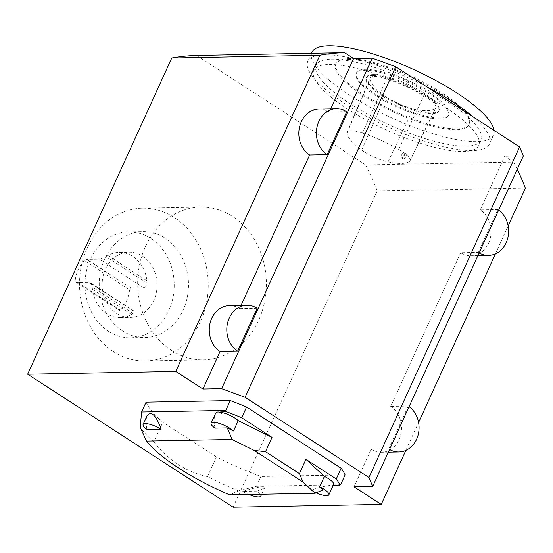 <?xml version="1.0" encoding="UTF-8"?>
<svg xmlns="http://www.w3.org/2000/svg" width="553" height="553" viewBox="0 0 553 553"><rect width="100%" height="100%" fill="white"/><g stroke="black" fill="none" stroke-linecap="round" stroke-linejoin="round"><path stroke-width="0.41" stroke-dasharray="2.77 2.07" d="M323.07 489.896L310.793 490.124C323.27 486.246 330.659 484.767 332.961 485.686L333.044 485.652M340.613 484.746L256.419 486.322L238.412 490.87L229.606 494.859M260.387 494.285A13.237 3.525 -155.5 0 0 256.945 491.133L242.767 491.403A13.237 3.525 -155.5 0 0 248.968 494.5M256.945 491.133C261.714 489.37 264.369 488.05 264.901 487.172C263.47 485.88 256.094 487.29 242.767 491.403M105.955 256.613L107.925 255.507A32.592 27.456 -91.1 0 1 119.123 252.438A32.592 27.456 -91.1 0 1 146.939 280.765L146.96 283.157C146.538 286.019 145.487 287.595 143.815 287.878L131.199 288.113L129.582 289.827L84.388 260.574L86.959 259.475L99.575 259.239L105.955 256.613L146.96 283.157M146.082 402.169A109.992 29.274 -155.5 0 0 162.817 422.236L216.437 456.951A109.992 29.274 -155.5 0 0 260.898 476.499L345.093 474.916M129.582 289.827A32.592 27.456 88.9 0 1 120.333 310.122L120.692 311.166L134.096 311.097L134.096 312.424L131.545 314.533A32.592 27.456 -91.1 0 1 120.347 317.609A32.592 27.456 -91.1 0 1 92.538 289.281L91.57 284.823L89.738 282.417L76.452 282.521L75.139 280.869A32.592 27.456 88.9 0 1 84.388 260.574M120.692 311.166L76.452 282.521M131.199 288.113L86.959 259.475M477.896 255.638L470.935 255.769A24.443 20.592 -91.1 0 0 490.497 237.196A24.443 20.592 -91.1 0 0 480.246 209.884L497.804 209.559A24.443 20.592 -91.1 0 1 498.633 210.126M479.112 252.963A24.443 20.592 -91.1 0 1 478.262 252.438L460.704 252.769A24.443 20.592 -91.1 0 0 470.935 255.769M257.166 308.298L239.615 308.629L241.08 305.408M229.384 305.629A24.443 20.592 -91.1 0 1 239.615 308.629M215.013 428.119C213.817 422.057 213.866 417.439 215.172 414.28M389.547 449.499A24.443 20.592 -91.1 0 1 388.697 448.974L371.139 449.306L354.038 486.827M388.697 448.974L408.238 406.096A24.443 20.592 -91.1 0 1 409.068 406.662M460.704 252.769L390.681 406.427L408.238 406.096M478.262 252.438L497.804 209.559M480.246 209.884L504.675 156.285L513.73 162.147L365.595 164.925A228.14 192.195 -91.1 0 1 377.222 190.972L525.35 188.193M523.332 155.939L504.675 156.285M517.262 169.253A228.14 192.195 88.9 0 0 513.73 162.147M409.476 161.497A55.5 14.772 -155.5 0 1 388.068 161.918A22.908 6.097 24.5 0 1 361.759 150.063A55.5 14.772 24.5 0 1 346.945 133.321A22.908 6.097 24.5 0 1 347.056 132.271A22.908 6.097 24.5 0 1 362.485 133.045A55.5 14.772 24.5 0 1 398.706 149.358A22.908 6.097 24.5 0 1 410.015 160.854A22.908 6.097 24.5 0 1 409.476 161.497L435.259 108.575A57.035 15.18 24.5 0 1 413.257 109.01A24.443 6.505 24.5 0 1 385.185 96.36A57.035 15.18 24.5 0 1 369.964 79.162A24.443 6.505 24.5 0 1 370.081 78.035A24.443 6.505 24.5 0 1 386.547 78.858A57.035 15.18 24.5 0 1 423.771 95.628A24.443 6.505 24.5 0 1 435.84 107.89A24.443 6.505 24.5 0 1 435.259 108.575M238.412 490.87A109.992 29.274 24.5 0 1 207.486 476.603L216.437 456.951M207.486 476.603C186.306 472.062 168.43 460.49 153.858 441.888L162.817 422.236M401.423 155.269A3.055 1.431 122.9 0 1 402.771 153.361A3.055 1.431 122.9 0 1 404.727 152.676A3.055 1.431 122.9 0 1 404.264 156.015A3.055 1.431 122.9 0 1 401.402 157.805A3.055 1.431 122.9 0 1 401.423 155.269M153.858 441.888A109.992 29.274 24.5 0 1 140.213 427.303M390.681 406.427A24.443 20.592 -91.1 0 1 400.932 433.732A24.443 20.592 -91.1 0 1 381.37 452.306A24.443 20.592 -91.1 0 1 371.139 449.306M405.854 450.405L418.586 422.464M495.419 253.868L508.152 225.928M108.443 331.288A52.964 44.62 88.9 0 0 130.605 337.786A52.964 44.62 88.9 0 0 174.223 284A52.964 44.62 88.9 0 0 128.621 231.887A52.964 44.62 88.9 0 0 86.227 272.117A52.964 44.62 88.9 0 0 108.443 331.288M116.586 313.42A32.592 27.456 88.9 0 0 130.225 317.422A32.592 27.456 88.9 0 0 157.066 284.318A32.592 27.456 88.9 0 0 129.001 252.251A32.592 27.456 88.9 0 0 117.803 255.327A32.592 27.456 88.9 0 0 102.16 283.813A32.592 27.456 88.9 0 0 116.586 313.42M365.595 164.925L196.426 55.411M233.103 507.212L377.222 190.972M171.499 350.478A76.383 64.348 -91.1 0 1 139.46 265.136A76.383 64.348 -91.1 0 1 200.601 207.105A76.383 64.348 -91.1 0 1 266.373 282.272A76.383 64.348 -91.1 0 1 203.463 359.851A76.383 64.348 -91.1 0 1 171.499 350.478M346.738 111.761L329.18 112.093L330.646 108.872M318.95 109.093A24.443 20.592 -91.1 0 1 329.18 112.093M365.118 69.36A50.724 13.5 24.5 0 1 419.741 87.104A50.724 13.5 24.5 0 1 448.898 114.748A50.724 13.5 24.5 0 1 397.137 105.996A50.724 13.5 24.5 0 1 356.581 72.678A50.724 13.5 24.5 0 1 365.118 69.36M373.13 74.544A39.927 10.625 -155.5 0 0 366.411 77.157A39.927 10.625 -155.5 0 0 398.333 103.383A39.927 10.625 -155.5 0 0 439.068 110.268A39.927 10.625 -155.5 0 0 416.126 88.508A39.927 10.625 -155.5 0 0 373.13 74.544M120.333 310.122L75.139 280.869M494.119 130.453A99.81 26.565 24.5 0 1 493.559 135.105A99.81 26.565 24.5 0 1 391.724 117.879A99.81 26.565 24.5 0 1 311.913 52.321M348.508 58.604A73.127 19.459 24.5 0 1 427.255 84.18A73.127 19.459 24.5 0 1 469.283 124.038A73.127 19.459 24.5 0 1 394.669 111.423A73.127 19.459 24.5 0 1 336.196 63.388A73.127 19.459 24.5 0 1 348.508 58.604M329 64.487A90.644 24.125 24.5 0 1 426.612 96.194A90.644 24.125 24.5 0 1 478.704 145.598A90.644 24.125 24.5 0 1 386.222 129.955A90.644 24.125 24.5 0 1 313.745 70.418A90.644 24.125 24.5 0 1 329 64.487M146.987 429.398C145.785 423.328 145.84 418.718 147.139 415.559M310.793 490.124A13.237 3.525 -155.5 0 0 316.122 492.847M332.961 485.686L333.404 484.718M404.616 154.557C402.881 156.402 402.404 157.868 403.178 158.953C405.798 158.22 406.939 156.534 406.607 153.893L404.616 154.557M372.722 75.436A39.927 10.625 -155.5 0 0 366.003 78.049A39.927 10.625 -155.5 0 0 397.925 104.275A39.927 10.625 -155.5 0 0 438.66 111.16A39.927 10.625 -155.5 0 0 415.718 89.406A39.927 10.625 -155.5 0 0 372.722 75.436M256.419 486.322L260.898 476.499M473.022 116.794A99.81 26.565 24.5 0 1 489.488 144.036A99.81 26.565 24.5 0 1 387.653 126.817A99.81 26.565 24.5 0 1 307.841 61.252A99.81 26.565 24.5 0 1 324.646 54.726A99.81 26.565 24.5 0 1 426.363 86.586M364.71 70.252A50.724 13.5 24.5 0 1 419.333 87.996A50.724 13.5 24.5 0 1 448.49 115.639A50.724 13.5 24.5 0 1 396.736 106.888A50.724 13.5 24.5 0 1 356.173 73.57A50.724 13.5 24.5 0 1 364.71 70.252M331.441 59.123A90.644 24.125 24.5 0 1 429.059 90.837A90.644 24.125 24.5 0 1 481.151 140.234A90.644 24.125 24.5 0 1 388.662 124.598A90.644 24.125 24.5 0 1 316.185 65.054A90.644 24.125 24.5 0 1 331.441 59.123M348.1 59.496A73.127 19.459 24.5 0 1 426.847 85.079A73.127 19.459 24.5 0 1 468.875 124.93A73.127 19.459 24.5 0 1 394.261 112.314A73.127 19.459 24.5 0 1 335.789 64.279A73.127 19.459 24.5 0 1 348.1 59.496M113.344 351.57A76.383 64.348 -91.1 0 1 81.305 266.228A76.383 64.348 -91.1 0 1 142.446 208.198A76.383 64.348 -91.1 0 1 208.218 283.364A76.383 64.348 -91.1 0 1 145.308 360.943A76.383 64.348 -91.1 0 1 113.344 351.57M122.704 331.019A52.964 44.62 -91.1 0 1 100.494 271.848A52.964 44.62 -91.1 0 1 142.881 231.617A52.964 44.62 -91.1 0 1 188.483 283.73A52.964 44.62 -91.1 0 1 144.872 337.517A52.964 44.62 -91.1 0 1 122.704 331.019M146.939 280.765L107.925 255.507M133.314 310.924L89.074 282.286M131.545 314.533L92.538 289.281M398.706 149.358L423.771 95.628M362.485 133.045L386.547 78.858M388.068 161.918L413.257 109.01M361.759 150.063L385.185 96.36M143.815 287.878L99.575 259.239M346.945 133.321L369.964 79.162M133.155 313.44L92.157 286.896M410.015 160.854L435.84 107.89M120.347 317.609L130.225 317.422M119.123 252.438L129.001 252.251M406.607 153.893L404.727 152.676M403.178 158.953L401.402 157.805M347.056 132.271L370.081 78.035M311.491 53.254L307.841 61.252M493.559 135.105L489.488 144.036M448.49 115.639L448.898 114.748M356.173 73.57L356.581 72.678M316.185 65.054L313.745 70.418M481.151 140.234L478.704 145.598M388.324 452.174L381.37 452.306M438.66 111.16L439.068 110.268M366.003 78.049L366.411 77.157M468.875 124.93L469.283 124.038M335.789 64.279L336.196 63.388M261.673 494.258L264.901 487.172M130.605 337.786L144.872 337.517M128.621 231.887L142.881 231.617M145.308 360.943L203.463 359.851M142.446 208.198L200.601 207.105M134.096 311.097L90.042 282.576"/><path stroke-width="0.83" d="M333.044 485.652L339.991 485.14A109.992 29.274 -155.5 0 0 336.272 478.974L305.933 459.336L299.422 473.631L303.079 482.085L315.169 493.255L323.07 489.896L319.682 486.764L324.404 476.396A13.237 3.525 24.5 0 1 333.597 484.435L328.876 494.797A13.237 3.525 -155.5 0 0 319.682 486.764M303.079 482.085L254.214 450.453L232.08 439.469L146.517 441.073A99.81 26.565 24.5 0 0 229.606 494.859L315.169 493.255M336.272 478.974L341.16 468.253A109.992 29.274 -155.5 0 1 345.093 474.916L340.613 484.746L339.991 485.14M354.038 486.827L381.231 504.433L233.103 507.212L27.65 374.208L175.778 371.429L202.972 389.029L221.622 388.676L245.097 397.296L368.975 477.488L372.694 486.474L354.038 486.827M230.283 400.593L146.082 402.169L141.603 411.999L225.804 410.423L230.283 400.593A109.992 29.274 -155.5 0 1 246.576 407.022L341.16 468.253M246.576 407.022L241.689 417.743L272.028 437.382L265.516 451.677L299.422 473.631M221.304 413.402L221.746 412.434A13.237 3.525 24.5 0 1 238.219 420.612L233.497 430.974A13.237 3.525 -155.5 0 0 220.571 423.833A13.237 3.525 -155.5 0 0 211.115 423.183L215.172 414.28C216.548 411.522 218.587 411.232 221.304 413.402L220.682 411.902L226.689 411.791L225.804 410.423M221.746 412.434L220.682 411.902M257.166 308.298L237.624 351.183A24.443 20.592 -91.1 0 1 227.373 323.871A24.443 20.592 -91.1 0 1 246.942 305.297A24.443 20.592 -91.1 0 1 257.166 308.298M498.633 210.126A24.443 20.592 -91.1 0 1 507.937 237.417A24.443 20.592 -91.1 0 1 488.493 255.438A24.443 20.592 -91.1 0 1 479.112 252.963M202.972 389.029L220.073 351.508A24.443 20.592 -91.1 0 1 209.822 324.196A24.443 20.592 -91.1 0 1 229.384 305.629L246.942 305.297M220.073 351.508L237.624 351.183M211.115 423.183A13.237 3.525 -155.5 0 0 215.013 428.119L227.29 427.891L233.497 430.974M305.933 459.336L324.404 476.396M333.452 484.76L333.984 485.251M372.694 486.474L523.332 155.939L519.606 146.946L368.975 477.488M508.152 225.928L525.35 188.193A228.14 192.195 88.9 0 0 517.262 169.253M248.968 494.5A13.237 3.525 -155.5 0 0 260.843 496.076A13.237 3.525 -155.5 0 0 260.387 494.285M141.603 411.999L140.213 427.303L146.517 441.073M381.231 504.433L405.854 450.405M418.586 422.464L495.419 253.868M175.778 371.429L319.897 55.189L171.769 57.968A228.14 192.195 -91.1 0 1 196.426 55.411L344.554 52.632A228.14 192.195 88.9 0 0 319.897 55.189M27.65 374.208L171.769 57.968M346.738 111.761L327.196 154.64A24.443 20.592 -91.1 0 1 316.945 127.335A24.443 20.592 -91.1 0 1 336.507 108.761A24.443 20.592 -91.1 0 1 346.738 111.761M221.622 388.676L372.259 58.141L395.734 66.754L519.606 146.946M330.646 108.872L353.609 58.487L372.259 58.141M241.08 305.408L309.639 154.971L327.196 154.64M309.639 154.971A24.443 20.592 -91.1 0 1 299.387 127.66A24.443 20.592 -91.1 0 1 318.95 109.093L336.507 108.761M311.491 53.254L311.913 52.321A99.81 26.565 24.5 0 1 328.717 45.788A99.81 26.565 24.5 0 1 428.893 76.86A99.81 26.565 24.5 0 1 494.119 130.453M272.028 437.382L238.219 420.612M241.689 417.743A109.992 29.274 -155.5 0 0 226.689 411.791M245.097 397.296L395.734 66.754M344.554 52.632L353.609 58.487M143.089 424.462L147.139 415.559C151.384 410.685 156.057 415.206 161.165 429.135A13.237 3.525 -155.5 0 0 143.089 424.462A13.237 3.525 -155.5 0 0 146.987 429.398L161.165 429.135M316.122 492.847A13.237 3.525 -155.5 0 0 328.876 494.797M254.214 450.453L265.516 451.677M426.363 86.586A99.81 26.565 24.5 0 1 473.022 116.794M409.068 406.662A24.443 20.592 -91.1 0 1 418.372 433.953A24.443 20.592 -91.1 0 1 398.927 451.974A24.443 20.592 -91.1 0 1 389.547 449.499M232.08 439.469L227.29 427.891M488.493 255.438L477.896 255.638M398.927 451.974L388.324 452.174M260.843 496.076L261.673 494.258"/></g></svg>
